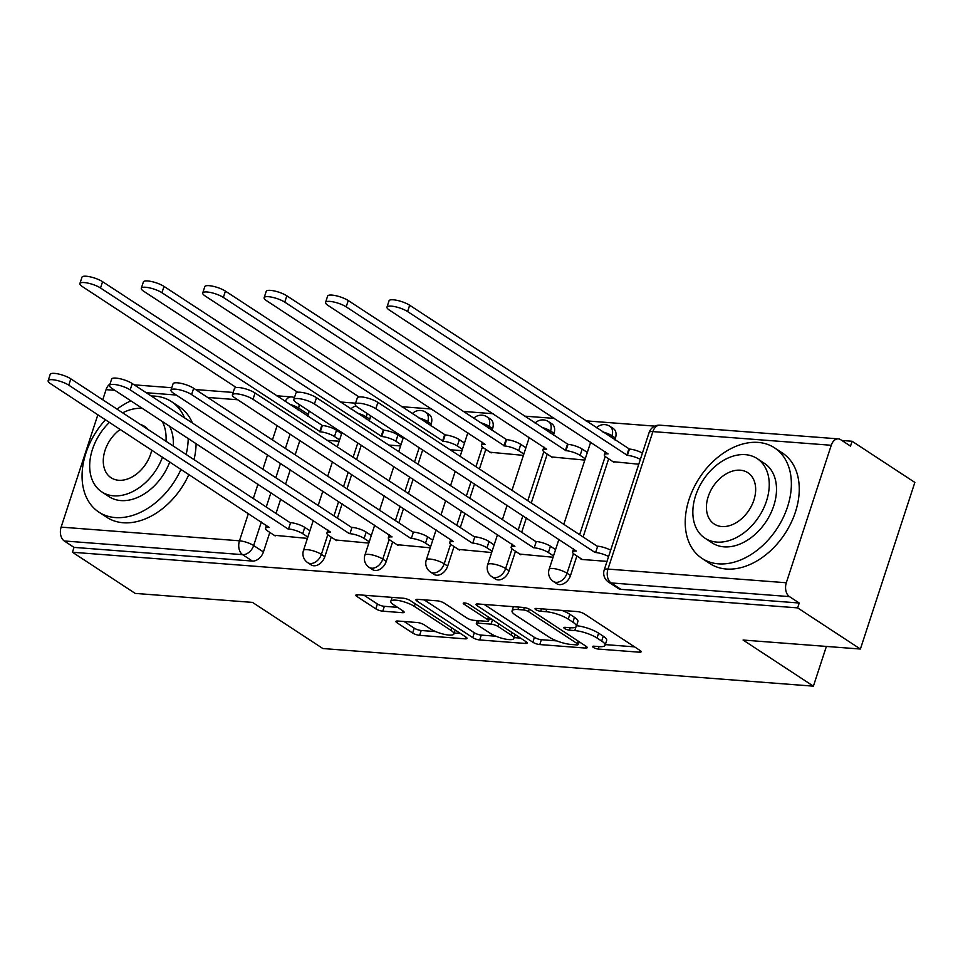 <?xml version="1.0" encoding="UTF-8"?>
<svg xmlns="http://www.w3.org/2000/svg" width="963" height="963" viewBox="0 0 963 963"><rect width="100%" height="100%" fill="white"/><g stroke="black" fill="none" stroke-linecap="round" stroke-linejoin="round"><path stroke-width="1.44" d="M593.364 647.413A3.635 0.939 -161.9 0 0 598.228 649.05L639.288 652.192A5.188 1.336 -161.9 0 0 641.129 651.782A5.188 1.336 -161.9 0 0 640.058 650.458L584.336 613.913A5.188 1.336 -161.9 0 0 577.379 611.589L536.319 608.435A3.635 0.939 -161.9 0 0 535.031 608.736A3.635 0.939 -161.9 0 0 535.789 609.651A3.635 0.939 -161.9 0 0 540.652 611.276L545.973 611.686A16.612 4.273 -161.9 0 1 568.242 619.137L572.889 622.182A16.612 4.273 -161.9 0 1 576.307 626.395A16.612 4.273 -161.9 0 1 570.421 627.732L565.112 627.322A3.635 0.939 -161.9 0 0 563.824 627.611A3.635 0.939 -161.9 0 0 564.571 628.538A3.635 0.939 -161.9 0 0 569.446 630.163L574.755 630.572A16.612 4.273 -161.9 0 1 597.024 638.012L601.67 641.057A16.612 4.273 -161.9 0 1 605.089 645.27A16.612 4.273 -161.9 0 1 599.215 646.606L593.894 646.209A3.635 0.939 -161.9 0 0 592.606 646.498A3.635 0.939 -161.9 0 0 593.364 647.413M369.19 420.987L369.78 419.194A10.581 7.415 -56.7 0 0 370.394 415.631M430.605 425.694L431.195 423.913A10.581 7.415 -56.7 0 0 429.125 414.463L425.646 412.188A10.581 7.415 123.3 0 1 427.728 421.638L427.139 423.419M492.021 430.413L492.611 428.619A10.581 7.415 -56.7 0 0 490.54 419.17L487.061 416.895A10.581 7.415 123.3 0 1 489.144 426.344L488.554 428.138M553.436 435.12L554.026 433.326A10.581 7.415 -56.7 0 0 551.955 423.889L548.489 421.613A10.581 7.415 123.3 0 1 550.559 431.051L549.969 432.844M614.851 439.838L615.441 438.045A10.581 7.415 -56.7 0 0 613.371 428.595L609.904 426.32A10.581 7.415 123.3 0 1 611.974 435.77L611.385 437.563M397.779 621.027A5.188 1.336 -161.9 0 0 395.937 621.448A5.188 1.336 -161.9 0 0 397.009 622.76L412.646 633.016A5.188 1.336 -161.9 0 0 419.603 635.339L465.201 638.842A5.188 1.336 -161.9 0 0 467.043 638.421A5.188 1.336 -161.9 0 0 465.972 637.109L410.25 600.563A5.188 1.336 -161.9 0 0 403.292 598.228L357.694 594.737A5.188 1.336 -161.9 0 0 355.853 595.146A5.188 1.336 -161.9 0 0 356.924 596.47L375.799 608.857A5.188 1.336 -161.9 0 0 382.768 611.18L402.281 612.673A5.188 1.336 -161.9 0 0 404.123 612.263A5.188 1.336 -161.9 0 0 403.052 610.939L393.686 604.8A13.891 3.575 -161.9 0 1 390.822 601.285A13.891 3.575 -161.9 0 1 400.163 600.84A13.891 3.575 -161.9 0 1 414.355 606.389L451.045 630.452A13.891 3.575 -161.9 0 1 453.898 633.967A13.891 3.575 -161.9 0 1 444.569 634.4A13.891 3.575 -161.9 0 1 430.365 628.863L424.25 624.855A5.188 1.336 -161.9 0 0 417.292 622.519L397.779 621.027M786.314 582.759L831.25 445.279A10.581 7.03 94.4 0 1 838.364 438.875A10.581 7.03 94.4 0 1 840.723 439.706L850.51 446.122L852.099 441.259L914.85 482.427L860.392 649.038L743.075 640.034L813.398 686.162L322.846 648.532L252.523 602.405L135.205 593.401L72.442 552.244L797.629 607.882L799.218 603.019L789.443 596.603L611.096 582.928A10.581 7.415 123.3 0 1 608.472 582.049L618.258 588.465A10.581 7.415 123.3 0 0 620.882 589.332L611.096 582.928A10.581 7.03 94.4 0 1 607.966 569.073L786.314 582.759A10.581 7.03 94.4 0 0 789.443 596.603M860.392 649.038L797.629 607.882M532.828 642.237A5.188 1.336 -161.9 0 0 539.786 644.56L585.384 648.063A5.188 1.336 -161.9 0 0 587.225 647.642A5.188 1.336 -161.9 0 0 586.154 646.329L530.432 609.784A5.188 1.336 -161.9 0 0 523.475 607.448L477.877 603.957A5.188 1.336 -161.9 0 0 476.035 604.367A5.188 1.336 -161.9 0 0 477.106 605.691L532.828 642.237L534.417 637.374A5.188 1.336 -161.9 0 0 541.375 639.709L556.77 640.889M525.292 643.453L479.694 639.95A5.188 1.336 -161.9 0 1 472.737 637.626L417.015 601.081A5.188 1.336 -161.9 0 1 415.944 599.756A5.188 1.336 -161.9 0 1 417.786 599.347L437.298 600.84A5.188 1.336 -161.9 0 1 444.256 603.163L466.85 617.993A5.188 1.336 -161.9 0 0 473.808 620.316L486.76 621.316A5.188 1.336 -161.9 0 0 488.602 620.894A5.188 1.336 -161.9 0 0 487.531 619.57L463.997 604.15A3.635 0.939 -161.9 0 1 463.251 603.223A3.635 0.939 -161.9 0 1 465.695 603.115A3.635 0.939 -161.9 0 1 469.414 604.559L526.063 641.719A5.188 1.336 -161.9 0 1 527.134 643.031A5.188 1.336 -161.9 0 1 525.292 643.453L525.894 641.611M308.979 410.912A10.581 7.415 123.3 0 1 308.365 414.487L307.775 416.281M299.854 440.5L295.172 454.849M290.284 469.8L285.59 484.136M280.702 499.087L276.02 513.423M269.809 532.419L263.429 551.955L253.654 545.539A10.581 7.415 123.3 0 1 242.604 554.652L64.256 540.965A10.581 7.03 -85.6 0 1 61.126 527.122L97.865 414.728M852.099 441.259L841.903 440.476M654.804 426.128L585.889 420.843M554.544 418.436L524.474 416.124M493.128 413.717L463.059 411.418M431.713 409.01L401.643 406.699M355.588 403.172L340.228 401.992M102.752 399.777L106.062 389.642A10.581 7.03 -85.6 0 1 109.999 384.081M72.442 552.244L74.031 547.381L64.256 540.965M612.974 461.662L638.77 464.226M581.219 558.805L581.026 559.395L607.015 561.381M551.558 456.944L584.83 460.097M519.803 554.098L553.075 557.24M490.143 452.237L523.403 455.379M458.388 549.392L491.66 552.533M396.961 544.673L430.232 547.815M335.545 539.966L368.817 543.108M361.269 445.219L356.587 459.556M351.7 474.506L347.005 488.843M342.118 503.805L337.435 518.142M331.224 537.125L324.844 556.662L321.377 554.387A10.581 7.415 123.3 0 1 307.703 562.633L311.169 564.908A10.581 7.415 -56.7 0 0 324.844 556.662M422.685 449.926L418.002 464.262M413.115 479.225L408.432 493.562M403.545 508.512L398.851 522.849M392.651 541.844L386.259 561.381L382.793 559.106A10.581 7.415 123.3 0 1 369.118 567.339L372.585 569.615A10.581 7.415 -56.7 0 0 386.259 561.381M485.821 449.396L479.418 468.981M474.53 483.932L469.848 498.268M464.96 513.219L460.266 527.568M454.067 546.551L447.675 566.088L444.208 563.812A10.581 7.415 123.3 0 1 430.533 572.058L434 574.333A10.581 7.415 -56.7 0 0 447.675 566.088M547.237 454.115L531.263 502.987M526.376 517.938L521.681 532.274M515.482 551.269L509.09 570.806L505.623 568.531A10.581 7.415 123.3 0 1 491.949 576.765L495.415 579.04A10.581 7.415 -56.7 0 0 509.09 570.806M608.652 458.821L583.109 536.993M576.897 555.976L570.505 575.513L567.038 573.238A10.581 7.415 123.3 0 1 553.364 581.471L556.831 583.747A10.581 7.415 -56.7 0 0 570.505 575.513M813.398 686.162L826.386 646.426M274.13 535.247L307.402 538.401M74.031 547.381L252.378 561.068A10.581 7.415 -56.7 0 0 263.429 551.955M799.218 603.019L620.882 589.332M450.106 449.757L461.987 450.672M388.691 445.05L400.572 445.953M327.276 440.332L339.157 441.247M605.089 645.27L606.678 640.419A16.612 4.273 -161.9 0 0 603.259 636.206L601.67 641.057M576.524 625.733A16.612 4.273 -161.9 0 1 598.613 633.16L603.259 636.206M576.307 626.395L577.896 621.532A16.612 4.273 -161.9 0 0 574.478 617.319L572.889 622.182M561.983 610.41A16.612 4.273 -161.9 0 1 569.831 614.274L574.478 617.319M605.318 644.608L634.557 646.859M484.196 604.439L534.417 637.374M578.751 642.574L580.653 642.718M576.801 644.897A3.635 0.939 -161.9 0 0 578.089 644.596A3.635 0.939 -161.9 0 0 577.331 643.681L528.422 611.601A3.635 0.939 -161.9 0 0 523.559 609.964L517.95 609.543A16.612 4.273 -161.9 0 0 512.063 610.879A16.612 4.273 -161.9 0 0 515.494 615.092L548.922 637.012A16.612 4.273 -161.9 0 0 571.191 644.464L576.801 644.897M520.562 638.108L514.122 637.614M495.885 636.218L481.283 635.099L479.694 639.95M424.105 599.829L474.314 632.763A5.188 1.336 -161.9 0 0 481.283 635.099M490.299 633.365A13.891 3.575 -161.9 0 0 504.504 638.914A13.891 3.575 -161.9 0 0 513.833 638.481A13.891 3.575 -161.9 0 0 510.98 634.954L498.052 626.48A5.188 1.336 -161.9 0 0 491.094 624.156L478.142 623.157A5.188 1.336 -161.9 0 0 476.312 623.579A5.188 1.336 -161.9 0 0 477.383 624.891L490.299 633.365M489.204 619.028L491.768 619.221M364.014 595.218L377.388 603.994A5.188 1.336 -161.9 0 0 384.357 606.317L397.55 607.34M404.099 621.508L414.222 628.153A5.188 1.336 -161.9 0 0 421.192 630.488L435.685 631.596M454.211 633.016L460.47 633.498M640.347 459.387A10.581 2.72 -161.9 0 0 627.37 455.367L407.602 311.567A12.158 3.13 -161.9 0 0 395.167 306.716A12.158 3.13 -161.9 0 0 386.982 307.089A12.158 3.13 -161.9 0 0 389.497 310.182L608.086 453.886A10.581 2.72 -161.9 0 0 604.331 454.741A10.581 2.72 -161.9 0 0 606.509 457.425L613.997 462.336M386.982 307.089L389.052 300.781A12.158 3.13 18.1 0 1 397.225 300.396A12.158 3.13 18.1 0 1 409.672 305.247L629.441 449.059A10.581 2.72 18.1 0 1 642.417 453.079M628.851 449.011L626.781 455.33M608.592 556.542A10.581 2.72 -161.9 0 0 595.616 552.521L597.686 546.202A10.581 2.72 18.1 0 1 610.662 550.222M595.026 552.473L375.847 408.721A12.158 3.13 -161.9 0 0 363.412 403.858A12.158 3.13 -161.9 0 0 355.239 404.243L357.297 397.924A12.158 3.13 18.1 0 1 365.471 397.55A12.158 3.13 18.1 0 1 377.917 402.402L597.096 546.165M355.239 404.243A12.158 3.13 -161.9 0 0 357.742 407.325L576.331 551.041A10.581 2.72 -161.9 0 0 572.576 551.895A10.581 2.72 -161.9 0 0 574.755 554.58L582.242 559.479M585.263 458.761L580.135 455.403A10.581 2.72 -161.9 0 0 565.955 450.66L346.186 306.86A12.158 3.13 -161.9 0 0 333.752 301.997A12.158 3.13 -161.9 0 0 325.566 302.382A12.158 3.13 -161.9 0 0 328.082 305.464L546.659 449.179A10.581 2.72 -161.9 0 0 542.915 450.034A10.581 2.72 -161.9 0 0 545.094 452.706L552.581 457.618M325.566 302.382L327.637 296.062A12.158 3.13 18.1 0 1 335.81 295.689A12.158 3.13 18.1 0 1 348.245 300.54L568.014 444.34A10.581 2.72 18.1 0 1 582.206 449.083L580.135 455.403M587.322 452.441L582.206 449.083M567.424 444.304L565.365 450.612M523.848 454.042L518.72 450.684A10.581 2.72 -161.9 0 0 504.54 445.941L284.771 302.141A12.158 3.13 -161.9 0 0 272.336 297.29A12.158 3.13 -161.9 0 0 264.151 297.663A12.158 3.13 -161.9 0 0 266.655 300.757L485.244 444.461A10.581 2.72 -161.9 0 0 481.5 445.315A10.581 2.72 -161.9 0 0 483.679 448L491.166 452.911M264.151 297.663L266.221 291.356A12.158 3.13 18.1 0 1 274.395 290.97A12.158 3.13 18.1 0 1 286.83 295.822L506.598 439.634A10.581 2.72 18.1 0 1 520.778 444.376L518.72 450.684M525.906 447.735L520.778 444.376M506.008 439.585L503.95 445.905M553.508 555.916L548.38 552.545A10.581 2.72 -161.9 0 0 534.2 547.815L536.271 541.495A10.581 2.72 18.1 0 1 550.451 546.238L555.567 549.596M533.61 547.766L314.432 404.003A12.158 3.13 -161.9 0 0 301.997 399.151A12.158 3.13 -161.9 0 0 293.811 399.537L295.882 393.217A12.158 3.13 18.1 0 1 304.055 392.832A12.158 3.13 18.1 0 1 316.502 397.695L535.669 541.447M293.811 399.537A12.158 3.13 -161.9 0 0 296.327 402.618L514.904 546.334A10.581 2.72 -161.9 0 0 511.16 547.177A10.581 2.72 -161.9 0 0 513.339 549.861L520.827 554.772M492.093 551.197L486.965 547.839A10.581 2.72 -161.9 0 0 472.785 543.096L474.843 536.788A10.581 2.72 18.1 0 1 489.035 541.519L494.151 544.889M472.195 543.048L253.016 399.296A12.158 3.13 -161.9 0 0 240.581 394.433A12.158 3.13 -161.9 0 0 232.396 394.818L234.466 388.51A12.158 3.13 18.1 0 1 242.64 388.125A12.158 3.13 18.1 0 1 255.075 392.976L474.253 536.74M232.396 394.818A12.158 3.13 -161.9 0 0 234.912 397.9L453.489 541.615A10.581 2.72 -161.9 0 0 449.745 542.47A10.581 2.72 -161.9 0 0 451.924 545.154L459.411 550.054M758.146 442.414A66.098 46.332 -56.7 0 0 693.553 488.289A66.098 46.332 -56.7 0 0 702.039 558.408A66.098 46.332 -56.7 0 0 718.446 563.849A66.098 46.332 -56.7 0 0 783.039 517.974A66.098 46.332 -56.7 0 0 774.553 447.855A66.098 46.332 -56.7 0 0 758.146 442.414M702.039 558.408L709.924 563.584A66.098 46.332 -56.7 0 0 726.331 569.025A66.098 46.332 -56.7 0 0 790.924 523.15A66.098 46.332 -56.7 0 0 782.438 453.031L774.553 447.855M757.147 458.581L764.405 463.335A47.596 33.368 123.3 0 1 770.508 513.821A47.596 33.368 123.3 0 1 724.007 546.852A47.596 33.368 123.3 0 1 712.199 542.927L704.94 538.173A47.596 33.368 -56.7 0 0 716.749 542.097A47.596 33.368 -56.7 0 0 763.25 509.066A47.596 33.368 -56.7 0 0 757.147 458.581A47.596 33.368 -56.7 0 0 745.338 454.656A47.596 33.368 -56.7 0 0 698.837 487.687A47.596 33.368 -56.7 0 0 704.94 538.173M721.829 526.544A30.672 21.499 -56.7 0 0 751.802 505.262A30.672 21.499 -56.7 0 0 747.866 472.725A30.672 21.499 -56.7 0 0 740.246 470.197A30.672 21.499 -56.7 0 0 710.285 491.491A30.672 21.499 -56.7 0 0 714.221 524.016A30.672 21.499 -56.7 0 0 721.829 526.544M184.535 417.846A66.098 46.332 -56.7 0 0 171.414 401.583A66.098 46.332 -56.7 0 0 154.995 396.142A66.098 46.332 -56.7 0 0 151.263 396.022M130.932 400.849A66.098 46.332 -56.7 0 0 117.041 409.155M105.485 419.736A66.098 46.332 -56.7 0 0 98.9 512.135A66.098 46.332 -56.7 0 0 115.307 517.576A66.098 46.332 -56.7 0 0 181.02 469.282M98.9 512.135L106.785 517.3A66.098 46.332 -56.7 0 0 123.192 522.753A66.098 46.332 -56.7 0 0 188.904 474.446M169.777 461.903A47.596 33.368 123.3 0 1 120.869 500.579A47.596 33.368 123.3 0 1 109.048 496.655L101.801 491.9A47.596 33.368 -56.7 0 0 113.61 495.825A47.596 33.368 -56.7 0 0 162.518 457.136M142.452 408.408A47.596 33.368 -56.7 0 0 142.187 408.384A47.596 33.368 -56.7 0 0 122.65 412.838M109.481 422.348A47.596 33.368 -56.7 0 0 101.801 491.9M120.243 429.414A30.672 21.499 -56.7 0 0 111.082 477.744A30.672 21.499 -56.7 0 0 118.69 480.272A30.672 21.499 -56.7 0 0 151.757 450.082M148.194 429.582A30.672 21.499 -56.7 0 0 144.727 426.453A30.672 21.499 -56.7 0 0 140.466 424.514M166.009 441.271A47.596 33.368 -56.7 0 0 162.181 421.349M169.44 426.103A47.596 33.368 123.3 0 1 173.268 446.025M194.008 459.64A66.098 46.332 -56.7 0 0 196.091 443.594M192.419 423.022A66.098 46.332 -56.7 0 0 179.299 406.759L171.414 401.583M186.124 454.464A66.098 46.332 -56.7 0 0 188.206 438.418M462.433 449.336L457.305 445.977A10.581 2.72 -161.9 0 0 443.124 441.235L223.356 297.435A12.158 3.13 -161.9 0 0 210.921 292.571A12.158 3.13 -161.9 0 0 202.736 292.957A12.158 3.13 -161.9 0 0 205.239 296.038L359.127 396.973M202.736 292.957L204.806 286.637A12.158 3.13 18.1 0 1 212.979 286.264A12.158 3.13 18.1 0 1 225.414 291.115L445.183 434.915A10.581 2.72 18.1 0 1 459.363 439.658L457.305 445.977M464.491 443.016L459.363 439.658M444.593 434.879L442.535 441.186M401.005 444.629L395.889 441.259A10.581 2.72 -161.9 0 0 381.709 436.528L161.94 292.716A12.158 3.13 -161.9 0 0 149.506 287.865A12.158 3.13 -161.9 0 0 141.32 288.25A12.158 3.13 -161.9 0 0 143.824 291.332L297.711 392.266M141.32 288.25L143.379 281.93A12.158 3.13 18.1 0 1 151.564 281.545A12.158 3.13 18.1 0 1 163.999 286.408L383.768 430.208A10.581 2.72 18.1 0 1 397.948 434.951L395.889 441.259M403.076 438.309L397.948 434.951M383.178 430.16L381.119 436.48M339.59 439.91L334.474 436.552A10.581 2.72 -161.9 0 0 320.294 431.809L100.525 288.009A12.158 3.13 -161.9 0 0 88.078 283.146A12.158 3.13 -161.9 0 0 79.905 283.531A12.158 3.13 -161.9 0 0 82.409 286.613L236.296 387.547M79.905 283.531L81.963 277.224A12.158 3.13 18.1 0 1 90.149 276.838A12.158 3.13 18.1 0 1 102.584 281.69L322.352 425.502A10.581 2.72 18.1 0 1 336.532 430.232L334.474 436.552M341.66 433.603L336.532 430.232M321.762 425.453L319.704 431.761M430.678 546.49L425.55 543.132A10.581 2.72 -161.9 0 0 411.37 538.389L413.428 532.07A10.581 2.72 18.1 0 1 427.608 536.812L432.736 540.171M410.78 538.341L191.601 394.577A12.158 3.13 -161.9 0 0 179.166 389.726A12.158 3.13 -161.9 0 0 170.981 390.111L173.051 383.792A12.158 3.13 18.1 0 1 181.225 383.406A12.158 3.13 18.1 0 1 193.659 388.27L412.838 532.021M170.981 390.111A12.158 3.13 -161.9 0 0 173.484 393.193L392.073 536.909A10.581 2.72 -161.9 0 0 388.33 537.751A10.581 2.72 -161.9 0 0 390.509 540.436L397.996 545.347M369.25 541.772L364.134 538.413A10.581 2.72 -161.9 0 0 349.954 533.671L352.013 527.363A10.581 2.72 18.1 0 1 366.193 532.106L371.321 535.464M349.364 533.634L130.186 389.871A12.158 3.13 -161.9 0 0 117.751 385.019A12.158 3.13 -161.9 0 0 109.565 385.393L111.636 379.085A12.158 3.13 18.1 0 1 119.809 378.7A12.158 3.13 18.1 0 1 132.244 383.551L351.423 527.315M109.565 385.393A12.158 3.13 -161.9 0 0 112.069 388.486L330.658 532.19A10.581 2.72 -161.9 0 0 326.914 533.045A10.581 2.72 -161.9 0 0 329.093 535.729L336.581 540.64M307.835 537.065L302.719 533.707A10.581 2.72 -161.9 0 0 288.539 528.964L290.597 522.644A10.581 2.72 18.1 0 1 304.777 527.387L309.905 530.745M287.949 528.916L68.77 385.164A12.158 3.13 -161.9 0 0 56.336 380.301A12.158 3.13 -161.9 0 0 48.15 380.686L50.208 374.366A12.158 3.13 18.1 0 1 58.394 373.981A12.158 3.13 18.1 0 1 70.829 378.844L290.007 522.608M48.15 380.686A12.158 3.13 -161.9 0 0 50.654 383.768L269.243 527.483A10.581 2.72 -161.9 0 0 265.499 528.338A10.581 2.72 -161.9 0 0 267.678 531.01L275.165 535.922M599.034 646.594L598.228 649.05M541.459 608.833L540.652 611.276M570.24 627.72L569.446 630.163M366.927 413.356A10.581 7.415 123.3 0 1 366.313 416.919L365.723 418.712M369.78 419.194L366.313 416.919A10.581 2.72 -161.9 0 0 357.177 413.103M431.195 423.913L427.728 421.638A10.581 2.72 -161.9 0 0 418.592 417.822M492.611 428.619L489.144 426.344A10.581 2.72 -161.9 0 0 480.007 422.528M554.026 433.326L550.559 431.051A10.581 2.72 -161.9 0 0 541.423 427.235M615.441 438.045L611.974 435.77A10.581 2.72 -161.9 0 0 602.838 431.954M308.365 414.487L298.578 408.071L298 409.865M290.08 434.096L285.397 448.433M280.51 463.384L275.815 477.72M270.928 492.671L266.245 507.02M261.358 521.97L253.654 545.539A10.581 2.72 18.1 0 0 239.474 540.797L248.406 513.472M253.293 498.521L257.976 484.184M262.863 469.222L267.545 454.885M272.433 439.935L277.127 425.598M237.717 399.753L207.647 397.442M176.301 395.035L146.232 392.723M114.886 390.328L106.062 389.642M61.126 527.122L239.474 540.797A10.581 7.03 94.4 0 0 242.604 554.652L252.378 561.068M831.25 445.279L652.902 431.605L607.966 569.073A10.581 2.72 -161.9 0 0 604.222 569.927A10.581 10.581 0 0 0 608.472 582.049M357.803 442.944L353.12 457.281M348.233 472.231L343.538 486.568M338.651 501.518L333.968 515.867M327.793 534.742L321.377 554.387A10.581 2.72 18.1 0 0 307.197 549.644A10.581 2.72 18.1 0 0 303.453 550.499A10.581 10.581 0 0 0 307.703 562.633M419.218 447.651L414.535 461.987M409.648 476.95L404.954 491.286M400.066 506.237L395.384 520.574M389.208 539.449L382.793 559.106A10.581 2.72 18.1 0 0 368.612 554.363A10.581 2.72 18.1 0 0 364.869 555.206A10.581 10.581 0 0 0 369.118 567.339M482.379 447.013L475.951 466.706M471.063 481.656L466.369 495.993M461.482 510.944L456.799 525.292M450.636 544.167L444.208 563.812A10.581 2.72 18.1 0 0 430.028 559.07A10.581 2.72 18.1 0 0 426.284 559.924A10.581 10.581 0 0 0 430.533 572.058M543.806 451.719L527.796 500.712M522.909 515.662L518.214 529.999M512.051 548.874L505.623 568.531A10.581 2.72 18.1 0 0 491.443 563.788A10.581 2.72 18.1 0 0 487.699 564.631A10.581 10.581 0 0 0 491.949 576.765M605.221 456.438L579.63 534.706M573.466 553.593L567.038 573.238A10.581 2.72 18.1 0 0 552.858 568.495A10.581 2.72 18.1 0 0 549.115 569.35A10.581 10.581 0 0 0 553.364 581.471M299.204 404.508A10.581 7.415 123.3 0 1 298.578 408.071A10.581 2.72 18.1 0 0 289.454 404.255M285.168 401.451A10.581 7.03 -85.6 0 1 291.524 396.925L276.513 395.769M649.158 432.447A10.581 2.72 -161.9 0 1 652.902 431.605A10.581 7.03 -85.6 0 1 660.016 425.189A10.581 10.581 0 0 0 649.158 432.447L604.222 569.927M598.613 633.16L597.024 638.012M575.946 626.925L574.755 630.572M569.831 614.274L568.242 619.137M546.767 609.242L545.973 611.686M639.889 650.35L639.288 652.192M477.672 603.945L477.106 605.691M585.986 646.221L585.384 648.063M541.375 639.709L539.786 644.56M578.185 641.093L577.331 643.681M529.241 609.11L528.422 611.601M524.341 607.557L523.559 609.964M518.756 607.087L517.95 609.543M474.314 632.763L472.737 637.626M417.581 599.335L417.015 601.081M488.373 616.994L487.531 619.57M464.407 602.922L463.997 604.15M511.822 632.378L510.98 634.954M498.894 623.904L498.052 626.48M492.538 619.727L491.094 624.156M478.948 620.714L478.142 623.157M451.888 627.864L451.045 630.452M415.197 603.813L414.355 606.389M402.883 610.831L402.281 612.673M384.357 606.317L382.768 611.18M377.388 603.994L375.799 608.857M357.49 594.725L356.924 596.47M465.803 637L465.201 638.842M421.192 630.488L419.603 635.339M414.222 628.153L412.646 633.016M397.575 621.015L397.009 622.76M629.441 449.059L627.37 455.367M409.672 305.247L407.602 311.567M595.616 552.521L597.686 546.202M375.847 408.721L377.917 402.402M568.014 444.34L565.955 450.66M348.245 300.54L346.186 306.86M506.598 439.634L504.54 445.941M286.83 295.822L284.771 302.141M534.2 547.815L536.271 541.495M548.38 552.545L550.451 546.238M314.432 404.003L316.502 397.695M472.785 543.096L474.843 536.788M486.965 547.839L489.035 541.519M253.016 399.296L255.075 392.976M445.183 434.915L443.124 441.235M225.414 291.115L223.356 297.435M383.768 430.208L381.709 436.528M163.999 286.408L161.94 292.716M322.352 425.502L320.294 431.809M102.584 281.69L100.525 288.009M411.37 538.389L413.428 532.07M425.55 543.132L427.608 536.812M191.601 394.577L193.659 388.27M349.954 533.671L352.013 527.363M364.134 538.413L366.193 532.106M130.186 389.871L132.244 383.551M288.539 528.964L290.597 522.644M302.719 533.707L304.777 527.387M68.77 385.164L70.829 378.844M549.115 569.35L558.937 539.292M563.824 524.341L590.692 442.137M609.904 426.32A10.581 10.581 0 0 0 596.506 427.801M487.699 564.631L497.522 534.585M502.409 519.635L507.092 505.286M511.979 490.336L529.277 437.431M548.489 421.613A10.581 10.581 0 0 0 535.091 423.094M426.284 559.924L436.107 529.867M440.994 514.916L445.676 500.579M450.564 485.629L455.246 471.292M460.133 456.33L467.862 432.724M487.061 416.895A10.581 10.581 0 0 0 473.676 418.375M364.869 555.206L374.691 525.16M379.578 510.209L384.261 495.873M389.148 480.91L393.831 466.574M398.718 451.623L403.413 437.286M425.646 412.188A10.581 10.581 0 0 0 412.26 413.669M303.453 550.499L313.276 520.441M318.163 505.491L322.846 491.154M327.733 476.204L332.416 461.867M337.303 446.916L341.997 432.568M356.057 406.013A10.581 10.581 0 0 0 350.845 408.95M294.461 397.575A10.581 10.581 0 0 0 291.524 396.925M233.178 392.447L195.645 389.57M171.763 387.728L134.23 384.851M838.364 438.875L660.016 425.189M579.04 641.659L578.089 644.596M513.435 606.678L512.063 610.879M489.601 617.801L488.602 620.894M515.121 634.545L513.833 638.481M477.287 620.581L476.312 623.579M455.186 630.031L453.898 633.967M392.097 597.373L390.822 601.285M605.318 451.731L604.331 454.741M572.576 551.895L573.563 548.886M543.902 447.025L542.915 450.034M482.487 442.318L481.5 445.315M511.16 547.177L512.147 544.179M449.745 542.47L450.732 539.461M388.33 537.751L389.317 534.754M326.914 533.045L327.901 530.035M265.499 528.338L266.474 525.329"/></g></svg>
